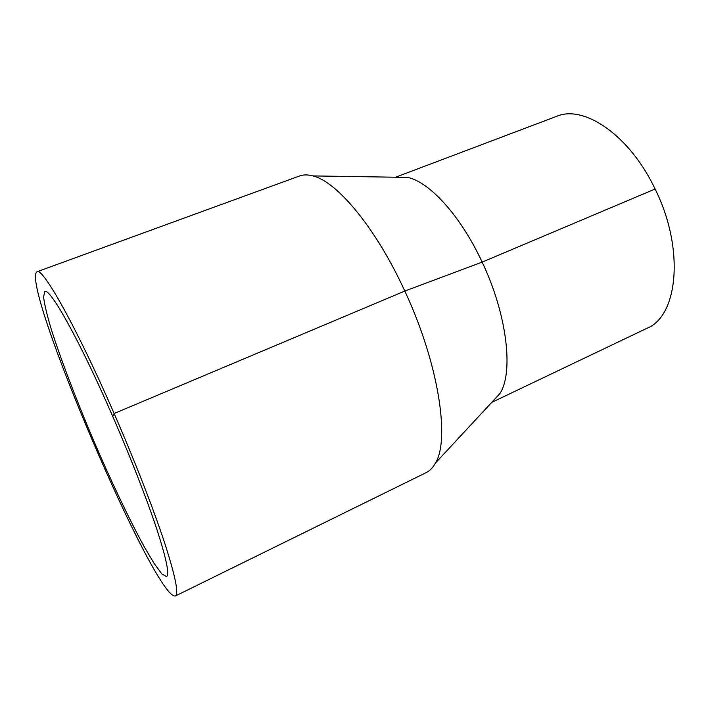 <?xml version="1.0" encoding="UTF-8"?>
<svg xmlns="http://www.w3.org/2000/svg" width="710" height="710" viewBox="0 0 710 710"><rect width="100%" height="100%" fill="white"/><g stroke="black" fill="none" stroke-linecap="round" stroke-linejoin="round"><path stroke-width="1.06" d="M36.964 271.77L299.442 176.018C303.321 174.589 307.803 174.553 312.87 175.911C336.851 181.432 375.918 227.848 404.806 291.064C438.54 363.138 450.175 439.508 435.443 463.044C432.923 467.641 429.798 470.854 426.08 472.665L175.37 595.992C155.171 600.385 19.818 283.317 36.964 271.77C42.387 266.632 76.467 326.848 114.132 413.513C134.536 460.311 153.342 508.626 164.463 542.342C175.379 576.174 179.009 594.057 175.37 595.992M396.056 177.225L407.646 177.411C429.381 181.769 460.772 215.92 482.152 262.114C507.162 314.681 513.721 372.555 499.92 393.562L492.03 402.064M395.603 177.216L556.542 116.369C583.673 104.388 629.566 134.98 655.108 189.02C684.964 248.988 677.952 316.19 646.996 328.251L491.728 402.392M112.739 416.433C130.56 457.329 147.005 499.547 156.812 529.207C166.468 559.036 169.699 574.834 166.504 576.618L161.791 573.866L154.088 563.403L144.05 546.434C129.069 519.116 110.591 480.093 93.143 439.437C75.855 398.718 60.456 358.381 51.084 328.677C46.966 314.858 44.455 304.262 43.55 296.886L44.819 291.579C49.673 287.097 79.839 340.685 112.739 416.433L114.132 413.513L404.806 291.064L482.152 262.114L655.108 189.02M407.646 177.411L312.87 175.911M499.92 393.562L435.443 463.044"/></g></svg>
